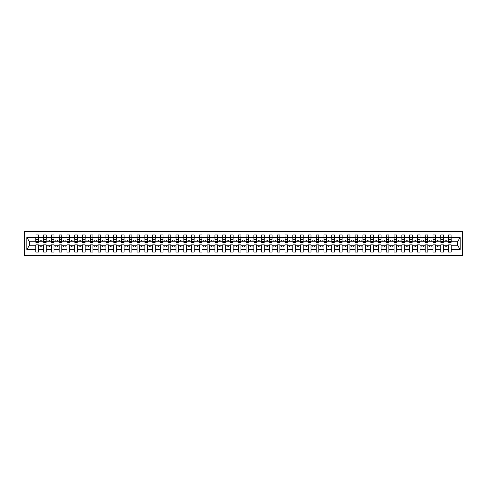 <?xml version="1.0" encoding="UTF-8"?>
<svg xmlns="http://www.w3.org/2000/svg" width="487" height="487" viewBox="0 0 487 487"><rect width="100%" height="100%" fill="white"/><g stroke="black" fill="none" stroke-linecap="round" stroke-linejoin="round"><path stroke-width="0.73" d="M24.35 255.651L462.65 255.651L462.65 231.349L24.35 231.349L24.35 255.651M451.059 242.13L451.187 241.193L457.792 241.193L460.185 237.595L460.185 249.405L451.187 249.405L451.187 244.87L448.57 244.87L448.57 245.807L443.401 245.807L443.401 244.87L440.784 244.87L440.784 245.807L435.609 245.807L435.609 244.87L432.992 244.87L432.992 245.807L427.823 245.807L427.823 244.87L425.206 244.87L425.206 245.807L420.038 245.807L420.038 244.87L417.42 244.87L417.42 245.807L412.246 245.807L412.246 244.87L409.628 244.87L409.628 245.807L404.46 245.807L404.46 244.87L401.842 244.87L401.842 245.807L396.674 245.807L396.674 244.87L394.056 244.87L394.056 245.807L388.882 245.807L388.882 244.87L386.264 244.87L386.264 245.807L381.096 245.807L381.096 244.87L378.478 244.87L378.478 245.807L373.31 245.807L373.31 244.87L370.692 244.87L370.692 245.807L365.518 245.807L365.518 244.87L362.9 244.87L362.9 245.807L357.732 245.807L357.732 244.87L355.114 244.87L355.114 245.807L349.946 245.807L349.946 244.87L347.328 244.87L347.328 245.807L342.154 245.807L342.154 244.87L339.542 244.87L339.542 245.807L334.368 245.807L334.368 244.87L331.75 244.87L331.75 245.807L326.582 245.807L326.582 244.87L323.965 244.87L323.965 245.807L318.79 245.807L318.79 244.87L316.179 244.87L316.179 245.807L311.004 245.807L311.004 244.87L308.387 244.87L308.387 245.807L303.218 245.807L303.218 244.87L300.601 244.87L300.601 245.807L295.426 245.807L295.426 244.87L292.815 244.87L292.815 245.807L287.64 245.807L287.64 244.87L285.023 244.87L285.023 245.807L279.855 245.807L279.855 244.87L277.237 244.87L277.237 245.807L272.069 245.807L272.069 244.87L269.451 244.87L269.451 245.807L264.277 245.807L264.277 244.87L261.659 244.87L261.659 245.807L256.491 245.807L256.491 244.87L253.873 244.87L253.873 245.807L248.705 245.807L248.705 244.87L246.087 244.87L246.087 245.807L240.913 245.807L240.913 244.87L238.295 244.87L238.295 245.807L233.127 245.807L233.127 244.87L230.509 244.87L230.509 245.807L225.341 245.807L225.341 244.87L222.723 244.87L222.723 245.807L217.549 245.807L217.549 244.87L214.931 244.87L214.931 245.807L209.763 245.807L209.763 244.87L207.145 244.87L207.145 245.807L201.977 245.807L201.977 244.87L199.36 244.87L199.36 245.807L194.185 245.807L194.185 244.87L191.574 244.87L191.574 245.807L186.399 245.807L186.399 244.87L183.782 244.87L183.782 245.807L178.613 245.807L178.613 244.87L175.996 244.87L175.996 245.807L170.821 245.807L170.821 244.87L168.21 244.87L168.21 245.807L163.035 245.807L163.035 244.87L160.418 244.87L160.418 245.807L155.25 245.807L155.25 244.87L152.632 244.87L152.632 245.807L147.458 245.807L147.458 244.87L144.846 244.87L144.846 245.807L139.672 245.807L139.672 244.87L137.054 244.87L137.054 245.807L131.886 245.807L131.886 244.87L129.268 244.87L129.268 245.807L124.1 245.807L124.1 244.87L121.482 244.87L121.482 245.807L116.308 245.807L116.308 244.87L113.69 244.87L113.69 245.807L108.522 245.807L108.522 244.87L105.904 244.87L105.904 245.807L100.736 245.807L100.736 244.87L98.118 244.87L98.118 245.807L92.944 245.807L92.944 244.87L90.326 244.87L90.326 245.807L85.158 245.807L85.158 244.87L82.54 244.87L82.54 245.807L77.372 245.807L77.372 244.87L74.754 244.87L74.754 245.807L69.58 245.807L69.58 244.87L66.963 244.87L66.963 245.807L61.794 245.807L61.794 244.87L59.177 244.87L59.177 245.807L54.008 245.807L54.008 244.87L51.391 244.87L51.391 245.807L46.216 245.807L46.216 244.87L43.599 244.87L43.599 245.807L38.43 245.807L38.43 244.87L35.813 244.87L35.813 245.807L29.208 245.807L26.815 249.405L26.815 237.595L29.208 241.193L35.813 241.193L35.813 237.595L26.815 237.595M451.187 249.405L451.187 252.065L448.57 252.065L448.57 245.807M448.57 249.405L443.401 249.405L443.401 252.065L440.784 252.065L440.784 245.807M443.401 249.405L443.401 245.807M440.784 249.405L435.609 249.405L435.609 252.065L432.992 252.065L432.992 245.807M435.609 249.405L435.609 245.807M432.992 249.405L427.823 249.405L427.823 252.065L425.206 252.065L425.206 245.807M427.823 249.405L427.823 245.807M425.206 249.405L420.038 249.405L420.038 252.065L417.42 252.065L417.42 245.807M420.038 249.405L420.038 245.807M417.42 249.405L412.246 249.405L412.246 252.065L409.628 252.065L409.628 245.807M412.246 249.405L412.246 245.807M409.628 249.405L404.46 249.405L404.46 252.065L401.842 252.065L401.842 245.807M404.46 249.405L404.46 245.807M401.842 249.405L396.674 249.405L396.674 252.065L394.056 252.065L394.056 245.807M396.674 249.405L396.674 245.807M394.056 249.405L388.882 249.405L388.882 252.065L386.264 252.065L386.264 245.807M388.882 249.405L388.882 245.807M386.264 249.405L381.096 249.405L381.096 252.065L378.478 252.065L378.478 245.807M381.096 249.405L381.096 245.807M378.478 249.405L373.31 249.405L373.31 252.065L370.692 252.065L370.692 245.807M373.31 249.405L373.31 245.807M370.692 249.405L365.518 249.405L365.518 252.065L362.9 252.065L362.9 245.807M365.518 249.405L365.518 245.807M362.9 249.405L357.732 249.405L357.732 252.065L355.114 252.065L355.114 245.807M357.732 249.405L357.732 245.807M355.114 249.405L349.946 249.405L349.946 252.065L347.328 252.065L347.328 245.807M349.946 249.405L349.946 245.807M347.328 249.405L342.154 249.405L342.154 252.065L339.542 252.065L339.542 245.807M342.154 249.405L342.154 245.807M339.542 249.405L334.368 249.405L334.368 252.065L331.75 252.065L331.75 245.807M334.368 249.405L334.368 245.807M331.75 249.405L326.582 249.405L326.582 252.065L323.965 252.065L323.965 245.807M326.582 249.405L326.582 245.807M323.965 249.405L318.79 249.405L318.79 252.065L316.179 252.065L316.179 245.807M318.79 249.405L318.79 245.807M316.179 249.405L311.004 249.405L311.004 252.065L308.387 252.065L308.387 245.807M311.004 249.405L311.004 245.807M308.387 249.405L303.218 249.405L303.218 252.065L300.601 252.065L300.601 245.807M303.218 249.405L303.218 245.807M300.601 249.405L295.426 249.405L295.426 252.065L292.815 252.065L292.815 245.807M295.426 249.405L295.426 245.807M292.815 249.405L287.64 249.405L287.64 252.065L285.023 252.065L285.023 245.807M287.64 249.405L287.64 245.807M285.023 249.405L279.855 249.405L279.855 252.065L277.237 252.065L277.237 245.807M279.855 249.405L279.855 245.807M277.237 249.405L272.069 249.405L272.069 252.065L269.451 252.065L269.451 245.807M272.069 249.405L272.069 245.807M269.451 249.405L264.277 249.405L264.277 252.065L261.659 252.065L261.659 245.807M264.277 249.405L264.277 245.807M261.659 249.405L256.491 249.405L256.491 252.065L253.873 252.065L253.873 245.807M256.491 249.405L256.491 245.807M253.873 249.405L248.705 249.405L248.705 252.065L246.087 252.065L246.087 245.807M248.705 249.405L248.705 245.807M246.087 249.405L240.913 249.405L240.913 252.065L238.295 252.065L238.295 245.807M240.913 249.405L240.913 245.807M238.295 249.405L233.127 249.405L233.127 252.065L230.509 252.065L230.509 245.807M233.127 249.405L233.127 245.807M230.509 249.405L225.341 249.405L225.341 252.065L222.723 252.065L222.723 245.807M225.341 249.405L225.341 245.807M222.723 249.405L217.549 249.405L217.549 252.065L214.931 252.065L214.931 245.807M217.549 249.405L217.549 245.807M214.931 249.405L209.763 249.405L209.763 252.065L207.145 252.065L207.145 245.807M209.763 249.405L209.763 245.807M207.145 249.405L201.977 249.405L201.977 252.065L199.36 252.065L199.36 245.807M201.977 249.405L201.977 245.807M199.36 249.405L194.185 249.405L194.185 252.065L191.574 252.065L191.574 245.807M194.185 249.405L194.185 245.807M191.574 249.405L186.399 249.405L186.399 252.065L183.782 252.065L183.782 245.807M186.399 249.405L186.399 245.807M183.782 249.405L178.613 249.405L178.613 252.065L175.996 252.065L175.996 245.807M178.613 249.405L178.613 245.807M175.996 249.405L170.821 249.405L170.821 252.065L168.21 252.065L168.21 245.807M170.821 249.405L170.821 245.807M168.21 249.405L163.035 249.405L163.035 252.065L160.418 252.065L160.418 245.807M163.035 249.405L163.035 245.807M160.418 249.405L155.25 249.405L155.25 252.065L152.632 252.065L152.632 245.807M155.25 249.405L155.25 245.807M152.632 249.405L147.458 249.405L147.458 252.065L144.846 252.065L144.846 245.807M147.458 249.405L147.458 245.807M144.846 249.405L139.672 249.405L139.672 252.065L137.054 252.065L137.054 245.807M139.672 249.405L139.672 245.807M137.054 249.405L131.886 249.405L131.886 252.065L129.268 252.065L129.268 245.807M131.886 249.405L131.886 245.807M129.268 249.405L124.1 249.405L124.1 252.065L121.482 252.065L121.482 245.807M124.1 249.405L124.1 245.807M121.482 249.405L116.308 249.405L116.308 252.065L113.69 252.065L113.69 245.807M116.308 249.405L116.308 245.807M113.69 249.405L108.522 249.405L108.522 252.065L105.904 252.065L105.904 245.807M108.522 249.405L108.522 245.807M105.904 249.405L100.736 249.405L100.736 252.065L98.118 252.065L98.118 245.807M100.736 249.405L100.736 245.807M98.118 249.405L92.944 249.405L92.944 252.065L90.326 252.065L90.326 245.807M92.944 249.405L92.944 245.807M90.326 249.405L85.158 249.405L85.158 252.065L82.54 252.065L82.54 245.807M85.158 249.405L85.158 245.807M82.54 249.405L77.372 249.405L77.372 252.065L74.754 252.065L74.754 245.807M77.372 249.405L77.372 245.807M74.754 249.405L69.58 249.405L69.58 252.065L66.963 252.065L66.963 245.807M69.58 249.405L69.58 245.807M66.963 249.405L61.794 249.405L61.794 252.065L59.177 252.065L59.177 245.807M61.794 249.405L61.794 245.807M59.177 249.405L54.008 249.405L54.008 252.065L51.391 252.065L51.391 245.807M54.008 249.405L54.008 245.807M51.391 249.405L46.216 249.405L46.216 252.065L43.599 252.065L43.599 245.807M46.216 249.405L46.216 245.807M448.691 241.582L451.059 241.582L451.059 242.66L448.691 242.66L448.57 234.935L448.57 237.595L443.401 237.595L443.273 242.13M448.691 242.13L448.57 237.595M440.905 241.582L443.273 241.582L443.273 242.66L440.905 242.66L440.784 234.935L440.784 237.595L435.609 237.595L435.488 242.13M440.905 242.13L440.784 237.595M433.12 241.582L435.488 241.582L435.488 242.66L433.12 242.66L432.992 234.935L432.992 237.595L427.823 237.595L427.696 242.13M433.12 242.13L432.992 237.595M425.334 241.582L427.696 241.582L427.696 242.66L425.334 242.66L425.206 234.935L425.206 237.595L420.038 237.595L419.91 242.13M425.334 242.13L425.206 237.595M417.542 241.582L419.91 241.582L419.91 242.66L417.542 242.66L417.42 234.935L417.42 237.595L412.246 237.595L412.124 242.13M417.542 242.13L417.42 237.595M409.756 241.582L412.124 241.582L412.124 242.66L409.756 242.66L409.628 234.935L409.628 237.595L404.46 237.595L404.332 242.13M409.756 242.13L409.628 237.595M401.97 241.582L404.332 241.582L404.332 242.66L401.97 242.66L401.842 234.935L401.842 237.595L396.674 237.595L396.546 242.13M401.97 242.13L401.842 237.595M394.178 241.582L396.546 241.582L396.546 242.66L394.178 242.66L394.056 234.935L394.056 237.595L388.882 237.595L388.76 242.13M394.178 242.13L394.056 237.595M386.392 241.582L388.76 241.582L388.76 242.66L386.392 242.66L386.264 234.935L386.264 237.595L381.096 237.595L380.974 242.13M386.392 242.13L386.264 237.595M378.606 241.582L380.974 241.582L380.974 242.66L378.606 242.66L378.478 234.935L378.478 237.595L373.31 237.595L373.182 242.13M378.606 242.13L378.478 237.595M370.814 241.582L373.182 241.582L373.182 242.66L370.814 242.66L370.692 234.935L370.692 237.595L365.518 237.595L365.396 242.13M370.814 242.13L370.692 237.595M363.028 241.582L365.396 241.582L365.396 242.66L363.028 242.66L362.9 234.935L362.9 237.595L357.732 237.595L357.61 242.13M363.028 242.13L362.9 237.595M355.242 241.582L357.61 241.582L357.61 242.66L355.242 242.66L355.114 234.935L355.114 237.595L349.946 237.595L349.818 242.13M355.242 242.13L355.114 237.595M347.45 241.582L349.818 241.582L349.818 242.66L347.45 242.66L347.328 234.935L347.328 237.595L342.154 237.595L342.032 242.13M347.45 242.13L347.328 237.595M339.664 241.582L342.032 241.582L342.032 242.66L339.664 242.66L339.542 234.935L339.542 237.595L334.368 237.595L334.246 242.13M339.664 242.13L339.542 237.595M331.878 241.582L334.246 241.582L334.246 242.66L331.878 242.66L331.75 234.935L331.75 237.595L326.582 237.595L326.454 242.13M331.878 242.13L331.75 237.595M324.086 241.582L326.454 241.582L326.454 242.66L324.086 242.66L323.965 234.935L323.965 237.595L318.79 237.595L318.668 242.13M324.086 242.13L323.965 237.595M316.3 241.582L318.668 241.582L318.668 242.66L316.3 242.66L316.179 234.935L316.179 237.595L311.004 237.595L310.883 242.13M316.3 242.13L316.179 237.595M308.514 241.582L310.883 241.582L310.883 242.66L308.514 242.66L308.387 234.935L308.387 237.595L303.218 237.595L303.091 242.13M308.514 242.13L308.387 237.595M300.723 241.582L303.091 241.582L303.091 242.66L300.723 242.66L300.601 234.935L300.601 237.595L295.426 237.595L295.305 242.13M300.723 242.13L300.601 237.595M292.937 241.582L295.305 241.582L295.305 242.66L292.937 242.66L292.815 234.935L292.815 237.595L287.64 237.595L287.519 242.13M292.937 242.13L292.815 237.595M285.151 241.582L287.519 241.582L287.519 242.66L285.151 242.66L285.023 234.935L285.023 237.595L279.855 237.595L279.727 242.13M285.151 242.13L285.023 237.595M277.359 241.582L279.727 241.582L279.727 242.66L277.359 242.66L277.237 234.935L277.237 237.595L272.069 237.595L271.941 242.13M277.359 242.13L277.237 237.595M269.573 241.582L271.941 241.582L271.941 242.66L269.573 242.66L269.451 234.935L269.451 237.595L264.277 237.595L264.155 242.13M269.573 242.13L269.451 237.595M261.787 241.582L264.155 241.582L264.155 242.66L261.787 242.66L261.659 234.935L261.659 237.595L256.491 237.595L256.363 242.13M261.787 242.13L261.659 237.595M254.001 241.582L256.363 241.582L256.363 242.66L254.001 242.66L253.873 234.935L253.873 237.595L248.705 237.595L248.577 242.13M254.001 242.13L253.873 237.595M246.209 241.582L248.577 241.582L248.577 242.66L246.209 242.66L246.087 234.935L246.087 237.595L240.913 237.595L240.791 242.13M246.209 242.13L246.087 237.595M238.423 241.582L240.791 241.582L240.791 242.66L238.423 242.66L238.295 234.935L238.295 237.595L233.127 237.595L232.999 242.13M238.423 242.13L238.295 237.595M230.637 241.582L232.999 241.582L232.999 242.66L230.637 242.66L230.509 234.935L230.509 237.595L225.341 237.595L225.213 242.13M230.637 242.13L230.509 237.595M222.845 241.582L225.213 241.582L225.213 242.66L222.845 242.66L222.723 234.935L222.723 237.595L217.549 237.595L217.427 242.13M222.845 242.13L222.723 237.595M215.059 241.582L217.427 241.582L217.427 242.66L215.059 242.66L214.931 234.935L214.931 237.595L209.763 237.595L209.641 242.13M215.059 242.13L214.931 237.595M207.273 241.582L209.641 241.582L209.641 242.66L207.273 242.66L207.145 234.935L207.145 237.595L201.977 237.595L201.849 242.13M207.273 242.13L207.145 237.595M199.481 241.582L201.849 241.582L201.849 242.66L199.481 242.66L199.36 234.935L199.36 237.595L194.185 237.595L194.063 242.13M199.481 242.13L199.36 237.595M191.695 241.582L194.063 241.582L194.063 242.66L191.695 242.66L191.574 234.935L191.574 237.595L186.399 237.595L186.278 242.13M191.695 242.13L191.574 237.595M183.909 241.582L186.278 241.582L186.278 242.66L183.909 242.66L183.782 234.935L183.782 237.595L178.613 237.595L178.486 242.13M183.909 242.13L183.782 237.595M176.117 241.582L178.486 241.582L178.486 242.66L176.117 242.66L175.996 234.935L175.996 237.595L170.821 237.595L170.7 242.13M176.117 242.13L175.996 237.595M168.332 241.582L170.7 241.582L170.7 242.66L168.332 242.66L168.21 234.935L168.21 237.595L163.035 237.595L162.914 242.13M168.332 242.13L168.21 237.595M160.546 241.582L162.914 241.582L162.914 242.66L160.546 242.66L160.418 234.935L160.418 237.595L155.25 237.595L155.122 242.13M160.546 242.13L160.418 237.595M152.754 241.582L155.122 241.582L155.122 242.66L152.754 242.66L152.632 234.935L152.632 237.595L147.458 237.595L147.336 242.13M152.754 242.13L152.632 237.595M144.968 241.582L147.336 241.582L147.336 242.66L144.968 242.66L144.846 234.935L144.846 237.595L139.672 237.595L139.55 242.13M144.968 242.13L144.846 237.595M137.182 241.582L139.55 241.582L139.55 242.66L137.182 242.66L137.054 234.935L137.054 237.595L131.886 237.595L131.758 242.13M137.182 242.13L137.054 237.595M129.39 241.582L131.758 241.582L131.758 242.66L129.39 242.66L129.268 234.935L129.268 237.595L124.1 237.595L123.972 242.13M129.39 242.13L129.268 237.595M121.604 241.582L123.972 241.582L123.972 242.66L121.604 242.66L121.482 234.935L121.482 237.595L116.308 237.595L116.186 242.13M121.604 242.13L121.482 237.595M113.818 241.582L116.186 241.582L116.186 242.66L113.818 242.66L113.69 234.935L113.69 237.595L108.522 237.595L108.394 242.13M113.818 242.13L113.69 237.595M106.026 241.582L108.394 241.582L108.394 242.66L106.026 242.66L105.904 234.935L105.904 237.595L100.736 237.595L100.608 242.13M106.026 242.13L105.904 237.595M98.24 241.582L100.608 241.582L100.608 242.66L98.24 242.66L98.118 234.935L98.118 237.595L92.944 237.595L92.822 242.13M98.24 242.13L98.118 237.595M90.454 241.582L92.822 241.582L92.822 242.66L90.454 242.66L90.326 234.935L90.326 237.595L85.158 237.595L85.03 242.13M90.454 242.13L90.326 237.595M82.668 241.582L85.03 241.582L85.03 242.66L82.668 242.66L82.54 234.935L82.54 237.595L77.372 237.595L77.244 242.13M82.668 242.13L82.54 237.595M74.876 241.582L77.244 241.582L77.244 242.66L74.876 242.66L74.754 234.935L74.754 237.595L69.58 237.595L69.458 242.13M74.876 242.13L74.754 237.595M67.09 241.582L69.458 241.582L69.458 242.66L67.09 242.66L66.963 234.935L66.963 237.595L61.794 237.595L61.666 242.13M67.09 242.13L66.963 237.595M59.304 241.582L61.666 241.582L61.666 242.66L59.304 242.66L59.177 234.935L59.177 237.595L54.008 237.595L53.88 242.13M59.304 242.13L59.177 237.595M51.512 241.582L53.88 241.582L53.88 242.66L51.512 242.66L51.391 234.935L51.391 237.595L46.216 237.595L46.095 242.13M51.512 242.13L51.391 237.595M43.727 241.582L46.095 241.582L46.095 242.66L43.727 242.66L43.727 234.935L43.599 237.595L38.43 237.595L38.309 234.935L38.309 242.66L35.941 242.66L35.941 239.732L38.309 239.732M43.727 242.13L43.599 237.595M43.599 249.405L38.43 249.405L38.43 252.065L35.813 252.065L35.813 245.807M38.43 249.405L38.43 245.807M35.941 239.732L35.813 237.595M35.813 241.193L35.941 242.13M451.187 241.193L451.059 234.935L451.059 241.582M440.784 234.935L443.401 234.935L443.401 237.595M432.992 234.935L435.609 234.935L435.609 237.595M425.206 234.935L427.823 234.935L427.823 237.595M417.42 234.935L420.038 234.935L420.038 237.595M409.628 234.935L412.246 234.935L412.246 237.595M401.842 234.935L404.46 234.935L404.46 237.595M394.056 234.935L396.674 234.935L396.674 237.595M386.264 234.935L388.882 234.935L388.882 237.595M378.478 234.935L381.096 234.935L381.096 237.595M370.692 234.935L373.31 234.935L373.31 237.595M362.9 234.935L365.518 234.935L365.518 237.595M355.114 234.935L357.732 234.935L357.732 237.595M347.328 234.935L349.946 234.935L349.946 237.595M339.542 234.935L342.154 234.935L342.154 237.595M331.75 234.935L334.368 234.935L334.368 237.595M323.965 234.935L326.582 234.935L326.582 237.595M316.179 234.935L318.79 234.935L318.79 237.595M308.387 234.935L311.004 234.935L311.004 237.595M300.601 234.935L303.218 234.935L303.218 237.595M292.815 234.935L295.426 234.935L295.426 237.595M285.023 234.935L287.64 234.935L287.64 237.595M277.237 234.935L279.855 234.935L279.855 237.595M269.451 234.935L272.069 234.935L272.069 237.595M261.659 234.935L264.277 234.935L264.277 237.595M253.873 234.935L256.491 234.935L256.491 237.595M246.087 234.935L248.705 234.935L248.705 237.595M238.295 234.935L240.913 234.935L240.913 237.595M230.509 234.935L233.127 234.935L233.127 237.595M222.723 234.935L225.341 234.935L225.341 237.595M214.931 234.935L217.549 234.935L217.549 237.595M207.145 234.935L209.763 234.935L209.763 237.595M199.36 234.935L201.977 234.935L201.977 237.595M191.574 234.935L194.185 234.935L194.185 237.595M183.782 234.935L186.399 234.935L186.399 237.595M175.996 234.935L178.613 234.935L178.613 237.595M168.21 234.935L170.821 234.935L170.821 237.595M160.418 234.935L163.035 234.935L163.035 237.595M152.632 234.935L155.25 234.935L155.25 237.595M144.846 234.935L147.458 234.935L147.458 237.595M137.054 234.935L139.672 234.935L139.672 237.595M129.268 234.935L131.886 234.935L131.886 237.595M121.482 234.935L124.1 234.935L124.1 237.595M113.69 234.935L116.308 234.935L116.308 237.595M105.904 234.935L108.522 234.935L108.522 237.595M98.118 234.935L100.736 234.935L100.736 237.595M90.326 234.935L92.944 234.935L92.944 237.595M82.54 234.935L85.158 234.935L85.158 237.595M74.754 234.935L77.372 234.935L77.372 237.595M66.963 234.935L69.58 234.935L69.58 237.595M59.177 234.935L61.794 234.935L61.794 237.595M51.391 234.935L54.008 234.935L54.008 237.595M43.599 234.935L46.216 234.935L46.216 237.595M460.185 237.595L451.187 237.595M35.813 249.405L26.815 249.405M35.813 234.935L38.43 234.935M448.57 234.935L451.187 234.935M448.57 241.193L446.762 241.193L446.762 240.012L445.203 240.012L445.203 241.193L446.762 241.193M445.203 241.193L443.401 241.193M445.203 245.807L445.203 246.988L446.762 246.988L446.762 245.807M440.784 241.193L438.976 241.193L438.976 240.012L437.417 240.012L437.417 241.193L438.976 241.193M437.417 241.193L435.609 241.193M437.417 245.807L437.417 246.988L438.976 246.988L438.976 245.807M432.992 241.193L431.19 241.193L431.19 240.012L429.631 240.012L429.631 241.193L431.19 241.193M429.631 241.193L427.823 241.193M429.631 245.807L429.631 246.988L431.19 246.988L431.19 245.807M425.206 241.193L423.398 241.193L423.398 240.012L421.839 240.012L421.839 241.193L423.398 241.193M421.839 241.193L420.038 241.193M421.839 245.807L421.839 246.988L423.398 246.988L423.398 245.807M417.42 241.193L415.612 241.193L415.612 240.012L414.053 240.012L414.053 241.193L415.612 241.193M414.053 241.193L412.246 241.193M414.053 245.807L414.053 246.988L415.612 246.988L415.612 245.807M409.628 241.193L407.826 241.193L407.826 240.012L406.268 240.012L406.268 241.193L407.826 241.193M406.268 241.193L404.46 241.193M406.268 245.807L406.268 246.988L407.826 246.988L407.826 245.807M401.842 241.193L400.034 241.193L400.034 240.012L398.476 240.012L398.476 241.193L400.034 241.193M398.476 241.193L396.674 241.193M398.476 245.807L398.476 246.988L400.034 246.988L400.034 245.807M394.056 241.193L392.248 241.193L392.248 240.012L390.69 240.012L390.69 241.193L392.248 241.193M390.69 241.193L388.882 241.193M390.69 245.807L390.69 246.988L392.248 246.988L392.248 245.807M386.264 241.193L384.462 241.193L384.462 240.012L382.904 240.012L382.904 241.193L384.462 241.193M382.904 241.193L381.096 241.193M382.904 245.807L382.904 246.988L384.462 246.988L384.462 245.807M378.478 241.193L376.67 241.193L376.67 240.012L375.112 240.012L375.112 241.193L376.67 241.193M375.112 241.193L373.31 241.193M375.112 245.807L375.112 246.988L376.67 246.988L376.67 245.807M370.692 241.193L368.884 241.193L368.884 240.012L367.326 240.012L367.326 241.193L368.884 241.193M367.326 241.193L365.518 241.193M367.326 245.807L367.326 246.988L368.884 246.988L368.884 245.807M362.9 241.193L361.098 241.193L361.098 240.012L359.54 240.012L359.54 241.193L361.098 241.193M359.54 241.193L357.732 241.193M359.54 245.807L359.54 246.988L361.098 246.988L361.098 245.807M355.114 241.193L353.306 241.193L353.306 240.012L351.754 240.012L351.754 241.193L353.306 241.193M351.754 241.193L349.946 241.193M351.754 245.807L351.754 246.988L353.306 246.988L353.306 245.807M347.328 241.193L345.52 241.193L345.52 240.012L343.962 240.012L343.962 241.193L345.52 241.193M343.962 241.193L342.154 241.193M343.962 245.807L343.962 246.988L345.52 246.988L345.52 245.807M339.542 241.193L337.734 241.193L337.734 240.012L336.176 240.012L336.176 241.193L337.734 241.193M336.176 241.193L334.368 241.193M336.176 245.807L336.176 246.988L337.734 246.988L337.734 245.807M331.75 241.193L329.942 241.193L329.942 240.012L328.39 240.012L328.39 241.193L329.942 241.193M328.39 241.193L326.582 241.193M328.39 245.807L328.39 246.988L329.942 246.988L329.942 245.807M323.965 241.193L322.157 241.193L322.157 240.012L320.598 240.012L320.598 241.193L322.157 241.193M320.598 241.193L318.79 241.193M320.598 245.807L320.598 246.988L322.157 246.988L322.157 245.807M316.179 241.193L314.371 241.193L314.371 240.012L312.812 240.012L312.812 241.193L314.371 241.193M312.812 241.193L311.004 241.193M312.812 245.807L312.812 246.988L314.371 246.988L314.371 245.807M308.387 241.193L306.579 241.193L306.579 240.012L305.026 240.012L305.026 241.193L306.579 241.193M305.026 241.193L303.218 241.193M305.026 245.807L305.026 246.988L306.579 246.988L306.579 245.807M300.601 241.193L298.793 241.193L298.793 240.012L297.234 240.012L297.234 241.193L298.793 241.193M297.234 241.193L295.426 241.193M297.234 245.807L297.234 246.988L298.793 246.988L298.793 245.807M292.815 241.193L291.007 241.193L291.007 240.012L289.448 240.012L289.448 241.193L291.007 241.193M289.448 241.193L287.64 241.193M289.448 245.807L289.448 246.988L291.007 246.988L291.007 245.807M285.023 241.193L283.221 241.193L283.221 240.012L281.663 240.012L281.663 241.193L283.221 241.193M281.663 241.193L279.855 241.193M281.663 245.807L281.663 246.988L283.221 246.988L283.221 245.807M277.237 241.193L275.429 241.193L275.429 240.012L273.871 240.012L273.871 241.193L275.429 241.193M273.871 241.193L272.069 241.193M273.871 245.807L273.871 246.988L275.429 246.988L275.429 245.807M269.451 241.193L267.643 241.193L267.643 240.012L266.085 240.012L266.085 241.193L267.643 241.193M266.085 241.193L264.277 241.193M266.085 245.807L266.085 246.988L267.643 246.988L267.643 245.807M261.659 241.193L259.857 241.193L259.857 240.012L258.299 240.012L258.299 241.193L259.857 241.193M258.299 241.193L256.491 241.193M258.299 245.807L258.299 246.988L259.857 246.988L259.857 245.807M253.873 241.193L252.065 241.193L252.065 240.012L250.507 240.012L250.507 241.193L252.065 241.193M250.507 241.193L248.705 241.193M250.507 245.807L250.507 246.988L252.065 246.988L252.065 245.807M246.087 241.193L244.279 241.193L244.279 240.012L242.721 240.012L242.721 241.193L244.279 241.193M242.721 241.193L240.913 241.193M242.721 245.807L242.721 246.988L244.279 246.988L244.279 245.807M238.295 241.193L236.493 241.193L236.493 240.012L234.935 240.012L234.935 241.193L236.493 241.193M234.935 241.193L233.127 241.193M234.935 245.807L234.935 246.988L236.493 246.988L236.493 245.807M230.509 241.193L228.701 241.193L228.701 240.012L227.143 240.012L227.143 241.193L228.701 241.193M227.143 241.193L225.341 241.193M227.143 245.807L227.143 246.988L228.701 246.988L228.701 245.807M222.723 241.193L220.915 241.193L220.915 240.012L219.357 240.012L219.357 241.193L220.915 241.193M219.357 241.193L217.549 241.193M219.357 245.807L219.357 246.988L220.915 246.988L220.915 245.807M214.931 241.193L213.129 241.193L213.129 240.012L211.571 240.012L211.571 241.193L213.129 241.193M211.571 241.193L209.763 241.193M211.571 245.807L211.571 246.988L213.129 246.988L213.129 245.807M207.145 241.193L205.337 241.193L205.337 240.012L203.779 240.012L203.779 241.193L205.337 241.193M203.779 241.193L201.977 241.193M203.779 245.807L203.779 246.988L205.337 246.988L205.337 245.807M199.36 241.193L197.552 241.193L197.552 240.012L195.993 240.012L195.993 241.193L197.552 241.193M195.993 241.193L194.185 241.193M195.993 245.807L195.993 246.988L197.552 246.988L197.552 245.807M191.574 241.193L189.766 241.193L189.766 240.012L188.207 240.012L188.207 241.193L189.766 241.193M188.207 241.193L186.399 241.193M188.207 245.807L188.207 246.988L189.766 246.988L189.766 245.807M183.782 241.193L181.974 241.193L181.974 240.012L180.421 240.012L180.421 241.193L181.974 241.193M180.421 241.193L178.613 241.193M180.421 245.807L180.421 246.988L181.974 246.988L181.974 245.807M175.996 241.193L174.188 241.193L174.188 240.012L172.629 240.012L172.629 241.193L174.188 241.193M172.629 241.193L170.821 241.193M172.629 245.807L172.629 246.988L174.188 246.988L174.188 245.807M168.21 241.193L166.402 241.193L166.402 240.012L164.843 240.012L164.843 241.193L166.402 241.193M164.843 241.193L163.035 241.193M164.843 245.807L164.843 246.988L166.402 246.988L166.402 245.807M160.418 241.193L158.61 241.193L158.61 240.012L157.058 240.012L157.058 241.193L158.61 241.193M157.058 241.193L155.25 241.193M157.058 245.807L157.058 246.988L158.61 246.988L158.61 245.807M152.632 241.193L150.824 241.193L150.824 240.012L149.266 240.012L149.266 241.193L150.824 241.193M149.266 241.193L147.458 241.193M149.266 245.807L149.266 246.988L150.824 246.988L150.824 245.807M144.846 241.193L143.038 241.193L143.038 240.012L141.48 240.012L141.48 241.193L143.038 241.193M141.48 241.193L139.672 241.193M141.48 245.807L141.48 246.988L143.038 246.988L143.038 245.807M137.054 241.193L135.246 241.193L135.246 240.012L133.694 240.012L133.694 241.193L135.246 241.193M133.694 241.193L131.886 241.193M133.694 245.807L133.694 246.988L135.246 246.988L135.246 245.807M129.268 241.193L127.46 241.193L127.46 240.012L125.902 240.012L125.902 241.193L127.46 241.193M125.902 241.193L124.1 241.193M125.902 245.807L125.902 246.988L127.46 246.988L127.46 245.807M121.482 241.193L119.674 241.193L119.674 240.012L118.116 240.012L118.116 241.193L119.674 241.193M118.116 241.193L116.308 241.193M118.116 245.807L118.116 246.988L119.674 246.988L119.674 245.807M113.69 241.193L111.888 241.193L111.888 240.012L110.33 240.012L110.33 241.193L111.888 241.193M110.33 241.193L108.522 241.193M110.33 245.807L110.33 246.988L111.888 246.988L111.888 245.807M105.904 241.193L104.096 241.193L104.096 240.012L102.538 240.012L102.538 241.193L104.096 241.193M102.538 241.193L100.736 241.193M102.538 245.807L102.538 246.988L104.096 246.988L104.096 245.807M98.118 241.193L96.31 241.193L96.31 240.012L94.752 240.012L94.752 241.193L96.31 241.193M94.752 241.193L92.944 241.193M94.752 245.807L94.752 246.988L96.31 246.988L96.31 245.807M90.326 241.193L88.524 241.193L88.524 240.012L86.966 240.012L86.966 241.193L88.524 241.193M86.966 241.193L85.158 241.193M86.966 245.807L86.966 246.988L88.524 246.988L88.524 245.807M82.54 241.193L80.732 241.193L80.732 240.012L79.174 240.012L79.174 241.193L80.732 241.193M79.174 241.193L77.372 241.193M79.174 245.807L79.174 246.988L80.732 246.988L80.732 245.807M74.754 241.193L72.947 241.193L72.947 240.012L71.388 240.012L71.388 241.193L72.947 241.193M71.388 241.193L69.58 241.193M71.388 245.807L71.388 246.988L72.947 246.988L72.947 245.807M66.963 241.193L65.161 241.193L65.161 240.012L63.602 240.012L63.602 241.193L65.161 241.193M63.602 241.193L61.794 241.193M63.602 245.807L63.602 246.988L65.161 246.988L65.161 245.807M59.177 241.193L57.369 241.193L57.369 240.012L55.81 240.012L55.81 241.193L57.369 241.193M55.81 241.193L54.008 241.193M55.81 245.807L55.81 246.988L57.369 246.988L57.369 245.807M51.391 241.193L49.583 241.193L49.583 240.012L48.024 240.012L48.024 241.193L49.583 241.193M48.024 241.193L46.216 241.193M48.024 245.807L48.024 246.988L49.583 246.988L49.583 245.807M43.599 241.193L41.797 241.193L41.797 240.012L40.238 240.012L40.238 241.193L41.797 241.193M40.238 241.193L38.43 241.193L38.43 237.595M40.238 245.807L40.238 246.988L41.797 246.988L41.797 245.807M38.43 241.193L38.309 242.13M460.185 249.405L457.792 245.807L451.187 245.807M29.336 241.193L29.336 245.807M457.664 245.807L457.664 241.193M35.941 239.123L38.309 239.123M46.216 234.935L46.095 241.582M43.727 239.732L46.095 239.732M43.727 239.123L46.095 239.123M54.008 234.935L53.88 241.582M51.512 239.732L53.88 239.732M51.512 239.123L53.88 239.123M61.794 234.935L61.666 241.582M59.304 239.732L61.666 239.732M59.304 239.123L61.666 239.123M69.58 234.935L69.458 241.582M67.09 239.732L69.458 239.732M67.09 239.123L69.458 239.123M77.372 234.935L77.244 241.582M74.876 239.732L77.244 239.732M74.876 239.123L77.244 239.123M85.158 234.935L85.03 241.582M82.668 239.732L85.03 239.732M82.668 239.123L85.03 239.123M92.944 234.935L92.822 241.582M90.454 239.732L92.822 239.732M90.454 239.123L92.822 239.123M100.736 234.935L100.608 241.582M98.24 239.732L100.608 239.732M98.24 239.123L100.608 239.123M108.522 234.935L108.394 241.582M106.026 239.732L108.394 239.732M106.026 239.123L108.394 239.123M116.308 234.935L116.186 241.582M113.818 239.732L116.186 239.732M113.818 239.123L116.186 239.123M124.1 234.935L123.972 241.582M121.604 239.732L123.972 239.732M121.604 239.123L123.972 239.123M131.886 234.935L131.758 241.582M129.39 239.732L131.758 239.732M129.39 239.123L131.758 239.123M139.672 234.935L139.55 241.582M137.182 239.732L139.55 239.732M137.182 239.123L139.55 239.123M147.458 234.935L147.336 241.582M144.968 239.732L147.336 239.732M144.968 239.123L147.336 239.123M155.25 234.935L155.122 241.582M152.754 239.732L155.122 239.732M152.754 239.123L155.122 239.123M163.035 234.935L162.914 241.582M160.546 239.732L162.914 239.732M160.546 239.123L162.914 239.123M170.821 234.935L170.7 241.582M168.332 239.732L170.7 239.732M168.332 239.123L170.7 239.123M178.613 234.935L178.486 241.582M176.117 239.732L178.486 239.732M176.117 239.123L178.486 239.123M186.399 234.935L186.278 241.582M183.909 239.732L186.278 239.732M183.909 239.123L186.278 239.123M194.185 234.935L194.063 241.582M191.695 239.732L194.063 239.732M191.695 239.123L194.063 239.123M201.977 234.935L201.849 241.582M199.481 239.732L201.849 239.732M199.481 239.123L201.849 239.123M209.763 234.935L209.641 241.582M207.273 239.732L209.641 239.732M207.273 239.123L209.641 239.123M217.549 234.935L217.427 241.582M215.059 239.732L217.427 239.732M215.059 239.123L217.427 239.123M225.341 234.935L225.213 241.582M222.845 239.732L225.213 239.732M222.845 239.123L225.213 239.123M233.127 234.935L232.999 241.582M230.637 239.732L232.999 239.732M230.637 239.123L232.999 239.123M240.913 234.935L240.791 241.582M238.423 239.732L240.791 239.732M238.423 239.123L240.791 239.123M248.705 234.935L248.577 241.582M246.209 239.732L248.577 239.732M246.209 239.123L248.577 239.123M256.491 234.935L256.363 241.582M254.001 239.732L256.363 239.732M254.001 239.123L256.363 239.123M264.277 234.935L264.155 241.582M261.787 239.732L264.155 239.732M261.787 239.123L264.155 239.123M272.069 234.935L271.941 241.582M269.573 239.732L271.941 239.732M269.573 239.123L271.941 239.123M279.855 234.935L279.727 241.582M277.359 239.732L279.727 239.732M277.359 239.123L279.727 239.123M287.64 234.935L287.519 241.582M285.151 239.732L287.519 239.732M285.151 239.123L287.519 239.123M295.426 234.935L295.305 241.582M292.937 239.732L295.305 239.732M292.937 239.123L295.305 239.123M303.218 234.935L303.091 241.582M300.723 239.732L303.091 239.732M300.723 239.123L303.091 239.123M311.004 234.935L310.883 241.582M308.514 239.732L310.883 239.732M308.514 239.123L310.883 239.123M318.79 234.935L318.668 241.582M316.3 239.732L318.668 239.732M316.3 239.123L318.668 239.123M326.582 234.935L326.454 241.582M324.086 239.732L326.454 239.732M324.086 239.123L326.454 239.123M334.368 234.935L334.246 241.582M331.878 239.732L334.246 239.732M331.878 239.123L334.246 239.123M342.154 234.935L342.032 241.582M339.664 239.732L342.032 239.732M339.664 239.123L342.032 239.123M349.946 234.935L349.818 241.582M347.45 239.732L349.818 239.732M347.45 239.123L349.818 239.123M357.732 234.935L357.61 241.582M355.242 239.732L357.61 239.732M355.242 239.123L357.61 239.123M365.518 234.935L365.396 241.582M363.028 239.732L365.396 239.732M363.028 239.123L365.396 239.123M373.31 234.935L373.182 241.582M370.814 239.732L373.182 239.732M370.814 239.123L373.182 239.123M381.096 234.935L380.974 241.582M378.606 239.732L380.974 239.732M378.606 239.123L380.974 239.123M388.882 234.935L388.76 241.582M386.392 239.732L388.76 239.732M386.392 239.123L388.76 239.123M396.674 234.935L396.546 241.582M394.178 239.732L396.546 239.732M394.178 239.123L396.546 239.123M404.46 234.935L404.332 241.582M401.97 239.732L404.332 239.732M401.97 239.123L404.332 239.123M412.246 234.935L412.124 241.582M409.756 239.732L412.124 239.732M409.756 239.123L412.124 239.123M420.038 234.935L419.91 241.582M417.542 239.732L419.91 239.732M417.542 239.123L419.91 239.123M427.823 234.935L427.696 241.582M425.334 239.732L427.696 239.732M425.334 239.123L427.696 239.123M435.609 234.935L435.488 241.582M433.12 239.732L435.488 239.732M433.12 239.123L435.488 239.123M443.401 234.935L443.273 241.582M440.905 239.732L443.273 239.732M440.905 239.123L443.273 239.123M448.691 239.732L451.059 239.732M448.691 239.123L451.059 239.123M35.941 241.582L38.309 241.582M35.941 237.486L38.309 237.486M43.727 237.486L46.095 237.486M51.512 237.486L53.88 237.486M59.304 237.486L61.666 237.486M67.09 237.486L69.458 237.486M74.876 237.486L77.244 237.486M82.668 237.486L85.03 237.486M90.454 237.486L92.822 237.486M98.24 237.486L100.608 237.486M106.026 237.486L108.394 237.486M113.818 237.486L116.186 237.486M121.604 237.486L123.972 237.486M129.39 237.486L131.758 237.486M137.182 237.486L139.55 237.486M144.968 237.486L147.336 237.486M152.754 237.486L155.122 237.486M160.546 237.486L162.914 237.486M168.332 237.486L170.7 237.486M176.117 237.486L178.486 237.486M183.909 237.486L186.278 237.486M191.695 237.486L194.063 237.486M199.481 237.486L201.849 237.486M207.273 237.486L209.641 237.486M215.059 237.486L217.427 237.486M222.845 237.486L225.213 237.486M230.637 237.486L232.999 237.486M238.423 237.486L240.791 237.486M246.209 237.486L248.577 237.486M254.001 237.486L256.363 237.486M261.787 237.486L264.155 237.486M269.573 237.486L271.941 237.486M277.359 237.486L279.727 237.486M285.151 237.486L287.519 237.486M292.937 237.486L295.305 237.486M300.723 237.486L303.091 237.486M308.514 237.486L310.883 237.486M316.3 237.486L318.668 237.486M324.086 237.486L326.454 237.486M331.878 237.486L334.246 237.486M339.664 237.486L342.032 237.486M347.45 237.486L349.818 237.486M355.242 237.486L357.61 237.486M363.028 237.486L365.396 237.486M370.814 237.486L373.182 237.486M378.606 237.486L380.974 237.486M386.392 237.486L388.76 237.486M394.178 237.486L396.546 237.486M401.97 237.486L404.332 237.486M409.756 237.486L412.124 237.486M417.542 237.486L419.91 237.486M425.334 237.486L427.696 237.486M433.12 237.486L435.488 237.486M440.905 237.486L443.273 237.486M448.691 237.486L451.059 237.486"/></g></svg>
